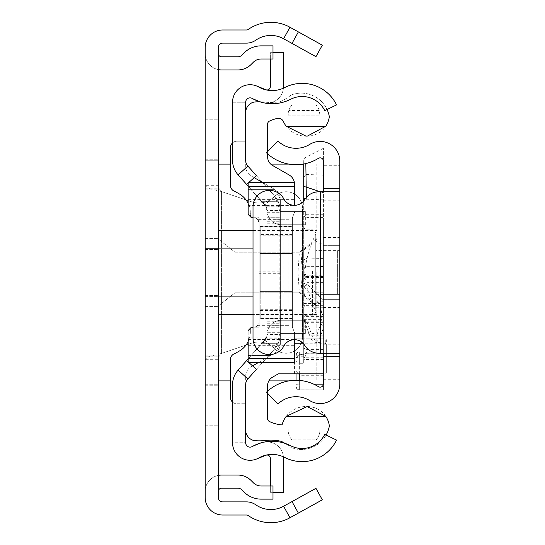 <?xml version="1.0" encoding="UTF-8"?>
<svg xmlns="http://www.w3.org/2000/svg" width="545" height="545" viewBox="0 0 545 545"><rect width="100%" height="100%" fill="white"/><g stroke="black" fill="none" stroke-linecap="round" stroke-linejoin="round"><path stroke-width="0.41" stroke-dasharray="2.73 2.04" d="M218.3 272.5L218.3 164.1L218.3 272.5M205.158 272.5L205.158 306.44L205.158 248.411L218.3 248.411L205.158 248.411L205.158 306.44L205.158 247.866L205.158 296.589L205.158 248.411L218.3 248.411L205.158 248.411L205.158 296.589L205.158 238.56L205.158 272.5M205.158 160.271L218.3 160.271L218.3 385.778L218.3 159.222L218.3 385.778L218.3 160.264L205.158 160.271L205.158 351.879L218.3 351.879L205.158 351.879L205.158 384.729L205.158 160.271L205.158 384.729L205.158 160.271L218.3 160.271L205.158 160.271L205.158 351.879L218.3 351.879L205.158 351.879L205.158 385.778L205.158 159.222L205.158 385.778L205.158 159.222L205.158 160.271L218.3 160.271L205.158 160.264M218.3 475.397A16.425 16.425 0 0 0 205.158 491.488L205.158 425.788L205.158 491.488A16.425 16.425 0 0 1 218.3 475.397L218.3 425.788L218.3 475.397A16.425 16.425 0 0 1 221.583 475.063L237.933 475.063A18.612 18.612 0 0 1 251.095 480.513L253.364 482.781A10.948 10.948 0 0 0 261.103 485.99L272.991 485.99L272.991 499.131L261.103 499.131A24.089 24.089 0 0 1 244.071 492.074L241.803 489.805A5.477 5.477 0 0 0 237.933 488.204L221.583 488.204A3.284 3.284 0 0 0 218.3 491.488L218.3 475.397L218.3 491.488M218.3 69.603A16.425 16.425 0 0 1 205.158 53.512L205.158 119.212L205.158 53.512A16.425 16.425 0 0 0 218.3 69.603L218.3 119.212L218.3 69.603A16.425 16.425 0 0 0 221.583 69.937L237.933 69.937A18.612 18.612 0 0 0 251.095 64.487L253.364 62.219A10.948 10.948 0 0 1 261.103 59.01L272.991 59.01L272.991 45.869L261.103 45.869A24.089 24.089 0 0 0 244.071 52.926L241.803 55.195A5.477 5.477 0 0 1 237.933 56.796L221.583 56.796A3.284 3.284 0 0 1 218.3 53.512L218.3 69.603L218.3 53.512M292.011 43.402L315.95 56.673L322.32 45.18L298.381 31.91L292.011 43.402L283.598 38.743A26.276 26.276 0 0 0 255.83 40.173A16.425 16.425 0 0 1 246.435 43.123L222.68 43.123A4.38 4.38 0 0 0 218.3 47.504L218.3 150.856L205.158 150.856L205.158 359.714L218.3 359.714L218.3 394.144L205.158 394.144L205.158 497.496A17.522 17.522 0 0 0 222.68 515.018L246.435 515.018A3.284 3.284 0 0 1 248.309 515.604A39.417 39.417 0 0 0 289.967 517.75L322.32 499.82L315.95 488.327L292.011 501.598L298.381 513.09M298.381 31.91L289.967 27.25A39.417 39.417 0 0 0 248.309 29.396A3.284 3.284 0 0 1 246.435 29.982L222.68 29.982A17.522 17.522 0 0 0 205.158 47.504L205.158 150.856L218.3 150.856L218.3 185.286L205.158 185.286L207.563 188.154L221.583 191.588L251.463 201.766A22.57 22.57 0 0 0 274.585 196.472A16.425 16.425 0 0 1 302.536 208.17L302.536 336.83A16.425 16.425 0 0 1 274.585 348.528A22.57 22.57 0 0 0 251.463 343.234L221.583 353.412L218.783 356.846L207.563 356.846L205.158 359.714L205.158 394.144L218.3 394.144L218.3 497.496A4.38 4.38 0 0 0 222.68 501.877L246.435 501.877A16.425 16.425 0 0 1 255.83 504.827A26.276 26.276 0 0 0 283.598 506.257L292.011 501.598M205.158 384.729L218.3 384.729L205.158 384.736M207.563 188.154L218.783 188.154L218.3 185.286L218.3 359.714L218.783 356.846M205.158 248.411L218.3 248.411L205.158 248.411M205.158 296.589L218.3 296.589L205.158 296.589M205.158 425.788L218.3 425.788L205.158 425.788M205.158 119.212L218.3 119.212L205.158 119.212M218.783 188.154L221.583 191.588L251.463 201.766A22.57 22.57 0 0 0 274.585 196.472A16.425 16.425 0 0 1 302.536 208.17L302.536 336.83A16.425 16.425 0 0 1 274.585 348.528A22.57 22.57 0 0 0 251.463 343.234L221.583 353.412L207.563 356.846M205.158 193.121L218.3 193.121L205.158 193.121M205.158 351.879L218.3 351.879L205.158 351.879M253.016 230.331L316.843 230.331L316.843 164.1L316.843 230.433L218.3 230.433M316.843 272.5L316.843 380.901L316.843 272.5M218.3 337.675L218.3 380.901L218.3 337.675M316.843 305.554L301.024 292.801L235.011 292.801L218.3 305.997L218.3 352.976L218.3 305.997L235.011 292.801L235.011 252.199L235.011 292.801L299.389 292.801L316.843 306.358M316.843 238.642L299.389 252.199L297.958 272.5L299.389 292.801M301.024 292.801L302.312 272.5L301.024 252.199L235.011 252.199L218.3 239.003L218.3 192.024L218.3 239.003L235.011 252.199L299.389 252.199M218.3 352.976L316.843 352.976L218.3 352.976M316.843 239.446L301.024 252.199M218.3 192.024L316.843 192.024L218.3 192.024M267.023 217.203L280.164 217.203L280.164 327.797L280.164 217.203L280.164 327.797L280.164 217.203L280.164 327.797L280.164 217.203L280.164 327.797L280.164 217.203L267.023 217.203L267.023 327.797L267.023 217.203L267.023 327.797L267.023 217.203L267.023 327.797L267.023 217.203L280.164 217.203L267.023 217.203L267.023 327.797L267.023 217.203L280.164 217.203L267.023 217.203M267.023 332.722L267.023 210.486A8.488 8.488 0 0 0 266.185 206.807A8.488 8.488 0 0 1 267.023 210.486L267.023 332.722L280.164 332.722L280.164 210.486A21.623 21.623 0 0 0 274.666 196.077L247.9 166.102A8.761 8.761 0 0 1 245.672 160.271A8.761 8.761 0 0 0 247.9 166.102A8.761 8.761 0 0 1 245.672 160.271L245.672 138.921L232.538 138.921L232.538 160.271A21.895 21.895 0 0 0 238.097 174.856A21.895 21.895 0 0 1 232.538 160.271L232.538 138.921L245.672 138.921L245.672 160.271L245.672 102.235A4.38 4.38 0 0 1 251.695 98.175A4.38 4.38 0 0 0 245.672 102.235A4.38 4.38 0 0 1 252.212 98.427A4.38 4.38 0 0 0 245.672 102.235A4.38 4.38 0 0 1 252.212 98.427A40.514 40.514 0 0 0 290.649 99.265A40.514 40.514 0 0 1 252.212 98.427A40.514 40.514 0 0 0 290.649 99.265A25.186 25.186 0 0 1 324.745 110.649L336.551 104.892L324.745 110.649A25.186 25.186 0 0 0 290.649 99.265A25.186 25.186 0 0 1 324.745 110.649L336.551 104.892A38.32 38.32 0 0 0 284.667 87.568A38.32 38.32 0 0 1 336.551 104.892A38.32 38.32 0 0 0 284.667 87.568A27.373 27.373 0 0 1 258.698 87.002A27.373 27.373 0 0 0 284.667 87.568A27.373 27.373 0 0 1 258.698 87.002A17.522 17.522 0 0 0 232.538 102.235A17.522 17.522 0 0 1 258.698 87.002A17.522 17.522 0 0 0 232.538 102.235L232.538 160.271A21.895 21.895 0 0 0 238.097 174.856L264.87 204.831A8.488 8.488 0 0 1 267.023 210.486L267.023 334.514A8.488 8.488 0 0 1 264.87 340.169L238.097 370.144A21.895 21.895 0 0 0 232.538 384.729L232.538 442.765A17.522 17.522 0 0 0 258.698 457.998A17.522 17.522 0 0 1 232.538 442.765A17.522 17.522 0 0 0 258.698 457.998A27.373 27.373 0 0 1 284.667 457.432A27.373 27.373 0 0 0 258.698 457.998A27.373 27.373 0 0 1 284.667 457.432A38.32 38.32 0 0 0 336.551 440.108A38.32 38.32 0 0 1 284.667 457.432A38.32 38.32 0 0 0 336.551 440.108L324.745 434.351A25.186 25.186 0 0 1 290.649 445.735A25.186 25.186 0 0 0 324.745 434.351A25.186 25.186 0 0 1 290.649 445.735A40.514 40.514 0 0 0 252.212 446.573A40.514 40.514 0 0 1 290.649 445.735A40.514 40.514 0 0 0 252.212 446.573A4.38 4.38 0 0 1 245.672 442.765A4.38 4.38 0 0 0 252.212 446.573A4.38 4.38 0 0 1 245.672 442.765L232.538 442.765A17.522 17.522 0 0 0 256.613 459.006A17.522 17.522 0 0 1 232.538 442.765L245.672 442.765A4.38 4.38 0 0 0 251.695 446.825A4.38 4.38 0 0 1 245.672 442.765L245.672 384.729A8.761 8.761 0 0 1 247.9 378.898A8.761 8.761 0 0 0 245.672 384.729A8.761 8.761 0 0 1 247.9 378.898L274.666 348.923L247.9 378.898L238.097 370.144A21.895 21.895 0 0 0 232.538 384.729L232.538 406.08L232.538 384.729A21.895 21.895 0 0 1 238.097 370.144L264.87 340.169L238.097 370.144M280.164 332.722L280.164 334.514A21.623 21.623 0 0 1 274.666 348.923L247.9 378.898M248.159 186.118L264.87 204.831L267.023 210.486L267.023 334.514L264.87 340.169A8.488 8.488 0 0 0 267.023 334.514L267.023 210.486A8.488 8.488 0 0 0 264.87 204.831L266.185 206.807A8.488 8.488 0 0 1 267.023 210.486A8.488 8.488 0 0 0 266.185 206.807L238.097 174.856L264.87 204.831A8.488 8.488 0 0 1 267.023 210.486L267.023 334.514A8.488 8.488 0 0 1 266.185 338.193L261.743 343.67L266.185 338.193A8.488 8.488 0 0 0 267.023 334.514A8.488 8.488 0 0 1 264.87 340.169L266.185 338.193A8.488 8.488 0 0 0 267.023 334.514A8.488 8.488 0 0 1 266.185 338.193L248.159 358.882M262.486 182.439L274.666 196.077A21.623 21.623 0 0 1 280.164 210.486A21.623 21.623 0 0 0 279.851 206.807L278.134 201.33L279.851 206.807A21.623 21.623 0 0 1 280.164 210.486A21.623 21.623 0 0 0 279.851 206.807L278.134 201.33L279.851 206.807A21.623 21.623 0 0 1 280.164 210.486L280.164 334.514A21.623 21.623 0 0 1 279.851 338.193A21.623 21.623 0 0 0 280.164 334.514A21.623 21.623 0 0 1 279.851 338.193L278.134 343.67L279.851 338.193A21.623 21.623 0 0 0 280.164 334.514A21.623 21.623 0 0 1 274.666 348.923L256.443 369.333M279.851 338.193L278.134 343.67L279.851 338.193L266.185 338.193L279.851 338.193M274.666 196.077A21.623 21.623 0 0 1 280.164 210.486L280.164 334.514L274.666 348.923A21.623 21.623 0 0 0 280.164 334.514A1.097 1.097 0 0 1 281.261 333.424A1.097 1.097 0 0 0 280.164 334.514L280.164 210.486A1.097 1.097 0 0 0 281.261 211.576A1.097 1.097 0 0 1 280.164 210.486L274.666 196.077L264.87 204.831L274.666 196.077M232.538 406.08L245.672 406.08L232.538 406.08M248.159 361.941L248.765 362.48M248.159 183.059L248.854 182.439M256.443 175.667L262.445 182.391M245.672 102.235L232.538 102.235A17.522 17.522 0 0 1 256.613 85.994A17.522 17.522 0 0 0 232.538 102.235L245.672 102.235M267.023 217.755L280.164 217.755L267.023 217.755M267.023 327.245L280.164 327.245L267.023 327.245M267.023 327.797L280.164 327.797L267.023 327.797M267.023 210.486A14.231 14.231 0 0 0 281.261 224.717A14.231 14.231 0 0 1 267.023 210.486L280.164 210.486M267.023 334.514A14.231 14.231 0 0 1 281.261 320.283A14.231 14.231 0 0 0 267.023 334.514L280.164 334.514M264.87 340.169L274.666 348.923L264.87 340.169M272.991 52.667L270.34 52.667L270.34 86.669A3.284 3.284 0 0 1 265.824 89.714L256.613 85.994M270.34 59.01L270.34 52.667L283.482 52.667L283.482 86.669A16.425 16.425 0 0 1 260.905 101.895L251.695 98.175L260.905 101.895A16.425 16.425 0 0 0 283.407 88.174M272.991 492.333L270.34 492.333L270.34 458.331A3.284 3.284 0 0 0 265.824 455.286L256.613 459.006M283.407 456.826A16.425 16.425 0 0 0 260.905 443.105L251.695 446.825L260.905 443.105A16.425 16.425 0 0 1 283.482 458.331L283.482 492.333L270.34 492.333L270.34 485.99M281.261 211.576L305.35 211.576L281.261 211.576M305.35 224.717L305.35 211.576L305.35 224.717L281.261 224.717L305.35 224.717M281.261 333.424L305.35 333.424L281.261 333.424M305.35 320.283L305.35 333.424L305.35 320.283L281.261 320.283L305.35 320.283M323.417 373.863L325.229 373.863A1.097 1.097 0 0 0 326.326 372.773A1.097 1.097 0 0 1 325.229 373.863L278.304 373.863L272.527 377.174A9.858 9.858 180 0 0 267.575 385.724L267.575 418.56A3.284 3.284 180 0 0 269.448 421.523A36.106 36.106 180 0 0 282.058 424.909A24.695 24.695 0 0 1 307.148 406.543A22.107 22.107 0 0 1 329.35 426.006A28.469 28.469 0 0 1 291.166 447.622A60.917 60.917 180 0 0 281.343 441.375A45.221 45.221 180 0 0 265.02 440.496A47.415 47.415 180 0 1 254.038 440.564A10.886 10.886 180 0 1 245.672 429.113L245.672 376.186A10.948 10.948 0 0 1 251.184 366.683L274.844 353.14A10.948 10.948 180 0 0 280.348 343.636L280.348 198.993A10.948 10.948 180 0 0 274.844 189.49L251.238 175.974A10.948 10.948 0 0 1 245.727 166.47L245.727 113.523A10.771 10.771 180 0 1 254.038 102.065A47.415 47.415 180 0 1 265.02 102.126A45.221 45.221 180 0 0 281.343 101.254A45.221 45.221 0 0 1 265.02 102.126A47.415 47.415 0 0 0 259.856 101.779M326.114 435.019A28.469 28.469 0 0 1 291.166 447.622A60.917 60.917 0 0 0 284.885 443.33M327.068 109.518A28.469 28.469 0 0 0 291.166 95A60.917 60.917 180 0 1 281.343 101.254A60.917 60.917 180 0 0 291.166 95A28.469 28.469 0 0 1 329.323 116.644A22.072 22.072 0 0 1 307.148 136.08A24.695 24.695 0 0 1 283.407 121.528A5.457 5.457 180 0 0 277.262 118.428A36.106 36.106 180 0 0 269.509 121.072A3.284 3.284 180 0 0 267.629 124.042L267.629 156.933A9.858 9.858 180 0 0 272.589 165.489L289.068 174.925A10.948 10.948 0 0 1 294.572 184.421L294.572 205.315M294.572 339.685L294.572 332.682L292.386 327.204L292.386 217.714L292.386 291.411L260.203 291.405L260.203 226.189L260.203 235.222L292.386 235.222L292.386 327.204L294.572 332.682L294.572 362.48M248.159 330.495L251.443 327.204L259.107 327.204L253.016 327.204L259.107 327.204L259.107 217.714L259.107 327.204L259.107 217.714L259.107 271.226L280.348 271.226L280.348 343.636L274.844 353.14L268.365 356.846L248.159 356.846L248.159 355.578L270.572 355.578L248.159 355.578L248.159 330.495L251.443 327.204L248.159 330.495L248.159 345.292L294.572 345.292M248.159 345.292L248.159 337.852L294.572 337.852M260.203 318.73L292.386 318.73L292.386 327.204L292.386 217.714L294.572 212.237L292.386 217.714L294.572 212.237L292.386 217.714L292.386 226.189L260.203 226.189M294.572 373.863L294.572 338.827L325.229 338.827A1.097 1.097 0 0 1 326.326 339.923L326.326 372.773L326.326 344.304L325.229 343.207L303.006 343.207M232.538 402.087A6.567 6.567 180 0 0 236.911 403.756L245.672 403.756L236.911 403.756A6.567 6.567 0 0 1 230.344 397.189L230.344 359.782A6.567 6.567 0 0 1 234.159 353.821A50.365 50.365 180 0 0 240.325 350.428A21.895 21.895 180 0 0 250.346 332.028A21.895 21.895 0 0 1 248.159 341.572M250.346 330.495L250.346 332.028L250.346 330.495A3.284 3.284 0 0 1 253.636 327.204A3.284 3.284 180 0 0 250.346 330.495M280.348 219.322L257.506 219.322A5.477 5.477 0 0 0 253.636 217.714A3.284 3.284 0 0 1 250.346 214.43A3.284 3.284 180 0 0 253.636 217.714A5.477 5.477 0 0 1 259.107 223.191L259.107 321.734A5.477 5.477 0 0 1 253.636 327.204A5.477 5.477 0 0 0 257.431 325.678L280.348 325.678M248.159 203.408A21.895 21.895 0 0 1 250.346 212.952L250.346 214.43L250.346 212.952A21.895 21.895 180 0 0 240.331 194.558A50.365 50.365 180 0 0 234.207 191.179A6.567 6.567 0 0 1 230.399 185.218L230.399 147.784A6.567 6.567 0 0 1 236.973 141.209L245.727 141.209M288.421 433.003A16.003 16.003 0 0 0 291.875 439.869L316.182 439.869L291.875 439.869A16.003 16.003 0 0 1 288.033 429.044L288.421 433.003L319.636 433.003L320.024 429.044A16.003 16.003 0 0 1 316.182 439.869A16.003 16.003 180 0 0 319.636 433.003M320.024 429.044L288.033 429.044L320.024 429.044M319.234 110.478A16.003 16.003 0 0 0 316.182 105.062A16.003 16.003 0 0 1 320.024 115.887L319.234 110.478L288.83 110.478L288.033 115.887A16.003 16.003 0 0 1 291.875 105.062L316.182 105.062L291.875 105.062A16.003 16.003 0 0 0 288.83 110.478M288.033 115.887L320.024 115.887L288.033 115.887M283.059 325.672L283.059 219.247L289.095 219.247L289.095 325.672L274.864 325.672L289.095 325.672L289.095 219.247L274.864 219.247L274.864 325.672L274.864 219.247L279.837 219.247L279.837 325.672M280.348 271.226L280.348 198.993L274.666 189.388L248.159 189.388L248.159 214.43L251.443 217.714L248.159 214.43L248.159 205.424L294.572 205.424M245.672 141.209L236.973 141.209A6.567 6.567 180 0 0 232.538 142.933M259.107 271.226L259.107 327.204L251.443 327.204M292.386 327.204L294.572 332.682L292.386 327.204M253.016 217.714L259.107 217.714L253.016 217.714M292.386 318.45L260.203 318.45L260.203 226.475L292.386 226.475M251.443 217.714L248.159 214.43M248.159 189.388L274.666 189.388L272.377 188.079L248.159 188.079L248.159 189.388M248.159 186.581L248.159 188.079M294.572 186.581L294.572 188.079L272.377 188.079L262.533 182.439M294.572 207.066L248.159 207.066L248.159 199.634L248.159 205.424M254.195 177.67L251.238 175.974A10.948 10.948 180 0 1 245.727 166.47L245.727 161.252M252.58 365.886L251.184 366.683A10.948 10.948 0 0 0 245.672 376.186L245.672 429.113A10.886 10.886 0 0 0 245.672 430.822M248.159 356.846L248.159 362.48M258.521 362.48L268.365 356.846L294.572 356.846M294.389 182.439A10.948 10.948 180 0 1 294.572 184.421L294.572 188.079M267.575 391.215L267.575 393.32M267.629 151.619L267.629 153.84M292.386 318.73L292.386 309.696L260.203 309.696M260.203 235.222L260.203 253.514L292.386 253.514L260.203 253.514L260.203 291.405L292.386 291.411L292.386 309.696M292.386 235.222L292.386 226.189M260.203 318.45L260.203 226.475M323.042 373.863L323.042 338.827L325.229 338.827L326.326 339.923L326.326 344.304M323.042 338.827L294.572 338.827M257.506 219.322L259.107 223.191L259.107 321.734L257.431 325.678M283.059 219.247L279.837 219.247M339.842 272.5L339.842 297.134L339.842 272.5M323.417 272.5L323.417 297.134L323.417 247.866L339.842 247.866L323.417 247.866L339.842 247.866L323.417 247.866L323.417 272.5M339.842 299.328L339.842 221.038L339.842 323.962L339.842 221.038L339.842 299.328L323.417 299.328L323.417 323.962L323.417 221.038L323.417 323.962L323.417 221.038L323.417 299.328L339.842 299.328M339.842 245.672L339.842 221.038L339.842 245.672L323.417 245.672L323.417 221.038L323.417 245.672L339.842 245.672M323.417 165.741L323.417 383.864A3.284 3.284 0 0 1 318.403 386.657A42.496 42.496 0 0 0 266.498 392.209L277.909 404.029A26.071 26.071 0 0 1 309.751 400.616A19.709 19.709 0 0 0 339.842 383.864L339.842 161.136A19.709 19.709 0 0 0 309.751 144.384A26.071 26.071 0 0 1 277.909 140.971L266.498 152.791A42.496 42.496 0 0 0 318.403 158.343A3.284 3.284 0 0 1 323.417 161.136L323.417 165.741L339.842 165.741M323.417 379.259L339.842 379.259M320.678 191.806L339.842 191.806L323.417 191.806L323.417 353.194L339.842 353.194L318.716 353.194A16.425 16.425 0 0 1 304.737 345.401A12.044 12.044 0 0 0 283.891 346A16.425 16.425 0 0 1 253.016 338.193L253.016 206.807A16.425 16.425 0 0 1 283.891 199A12.044 12.044 0 0 0 304.737 199.599A16.425 16.425 0 0 1 318.716 191.806L320.678 191.806L320.678 353.194M323.417 307.537L339.842 307.537M323.417 237.463L339.842 237.463M323.417 297.134L339.842 297.134L323.417 297.134M323.417 247.866L339.842 247.866L323.417 247.866M315.753 271.465L315.753 305.077L315.753 271.465M296.044 380.287L296.044 372.542L299.328 375.723L299.328 389.784L323.417 389.893L323.417 148.315L323.417 357.786L323.417 300.179L303.708 300.179L303.708 363.283L303.708 316.386L303.708 354.366L303.708 351.981L304.103 355.095L306.992 351.872L323.417 351.872M303.708 273.965L303.708 271.035L303.708 273.965M315.753 273.753L315.753 271.247L315.753 273.753M323.417 273.433L323.417 243.213L323.417 273.433M323.417 389.784L323.417 316.386L323.417 373.993L299.328 373.993L296.044 370.811L296.044 358.01L299.328 354.693L299.328 356.777L303.708 356.777M323.417 357.786L304.498 357.786L303.708 355.721L303.708 300.179M323.417 373.993L323.417 300.179M323.417 325.597A3.284 2.623 -161.2 0 1 320.91 323.096L321.979 314.54L319.854 303.599A3.284 3.086 -44 0 1 323.042 300.39L306.992 283.788L306.992 275.831L323.417 275.831M323.417 301.044L323.042 300.39L323.417 300.39M303.926 320.378L311.079 339.119L313.893 341.933L316.386 342.587L311.883 335.148A3.284 2.446 163.5 0 1 308.736 333.595A3.284 2.446 163.5 0 1 308.695 332.688L317.135 334.201A3.284 2.623 18.8 0 0 320.324 336.851L316.393 342.587L323.417 342.587M308.695 332.688L303.708 318.989L303.933 320.371L306.992 322.041L311.883 335.148L323.417 335.148M323.417 375.723L299.328 375.723M299.328 373.863L299.328 355.095L296.044 355.265A3.284 3.284 180 0 1 299.328 351.988L299.328 354.366L296.044 357.683L296.044 372.542M299.328 354.366L303.708 354.366M303.708 354.693L299.328 354.693M323.417 359.509L303.708 359.509M323.417 353.255L306.828 353.255L304.498 357.786M323.417 328.076L306.992 328.076L306.992 353.221L323.417 353.221M303.708 318.989L303.708 201.03L303.708 217.523L306.992 214.26L323.417 214.26M323.417 175.177L306.045 174.42L305.827 163.568M320.358 191.806L323.417 192.828M323.417 199.184L306.992 199.797A3.284 3.277 180 0 1 305.03 199.15M323.417 322.701L306.992 322.701A3.284 2.841 0 0 1 303.708 319.854L303.708 351.988L299.328 351.981L299.328 355.095L304.103 355.095M296.044 357.683L296.044 373.863M303.708 164.011L303.708 162.969L303.708 164.011M303.708 217.523L303.708 355.721M296.044 370.811L296.044 360.061A3.284 3.222 180 0 0 299.328 363.283L299.328 373.993M303.708 177.302L306.045 174.42M303.708 287.072L306.992 283.788M296.044 358.01L296.044 360.061A3.284 3.284 180 0 1 299.328 356.777L299.328 363.283L303.708 363.283M306.351 197.413L306.992 199.797L306.992 217.394L323.417 217.394M315.753 234.18L315.753 310.82L315.753 234.18A109.49 109.49 0 0 0 304.798 272.5A109.49 109.49 0 0 0 315.753 310.82M315.753 250.605L315.753 294.395L315.753 250.605L337.648 250.605L337.648 294.395L337.648 250.605M315.753 294.395L337.648 294.395M283.598 38.743L289.967 27.25M283.598 506.257L289.967 517.75M221.583 191.588L221.583 353.412L221.583 191.588M205.158 385.771L218.3 385.771L205.158 385.771M205.158 356.212L218.3 356.212L205.158 356.212M205.158 188.788L218.3 188.788L205.158 188.788M205.158 159.229L218.3 159.229L205.158 159.229M205.158 215.016L218.3 215.016L205.158 215.016M205.158 329.984L218.3 329.984L205.158 329.984M205.158 355.17L218.3 355.17L205.158 355.17M205.158 189.83L218.3 189.83L205.158 189.83M218.3 248.874L253.016 248.874M218.3 314.567L316.843 314.567M316.843 314.669L253.016 314.669M253.016 296.126L218.3 296.126M267.023 212.278L280.164 212.278M247.9 166.102L238.097 174.856M267.023 211.004L280.164 211.004M267.023 333.996L280.164 333.996M267.023 223.225L280.164 223.225M267.023 321.775L280.164 321.775M267.023 323.75L280.164 323.75M267.023 221.25L280.164 221.25M266.185 206.807L279.851 206.807L266.185 206.807M248.159 339.501L294.572 339.501M280.348 273.699L259.107 273.699M292.386 234.418L260.203 234.418M260.203 310.507L292.386 310.507M325.229 343.207L325.229 338.827M288.033 219.247L288.033 325.672M278.148 325.672L278.148 219.247M323.417 344.202L339.842 344.202M323.417 200.798L339.842 200.798M319.036 273.433L319.036 243.213L319.036 273.433M296.044 384.3L299.328 384.13L299.328 389.784A3.284 3.222 0 0 1 296.044 386.562M306.992 273.863L306.992 229.799L306.992 273.863M312.462 271.137L312.462 315.201L312.462 271.137M303.708 324.895A3.284 3.181 180 0 0 306.992 328.076L306.992 174.311M323.417 262.949L306.992 262.949L306.992 266.594L306.992 217.394A3.284 3.277 -0 0 1 303.708 214.117M323.417 349.583L306.992 349.583L306.992 331.026L323.417 331.026M306.992 351.872L306.992 349.583A3.284 3.263 -0 0 1 303.708 346.32M303.708 319.649L323.417 319.649M303.708 303.436L323.417 303.436M321.979 314.54L323.417 314.608M323.417 336.851L320.324 336.851L323.417 327.756M303.708 327.763A3.284 3.263 -0 0 0 306.992 331.026L306.992 322.041M313.682 384.13L299.328 384.13L299.328 380.417M323.417 321.891L303.708 321.891M323.417 305.677L303.708 305.677M303.708 265.749A3.284 2.8 180 0 1 306.992 262.949L306.992 258.092L323.417 258.405M323.417 277.473L306.992 277.473L306.992 258.405A3.284 3.256 0 0 0 303.708 261.661M303.708 280.729A3.284 3.256 0 0 1 306.992 277.473L306.992 282.651L323.417 282.651M323.417 282.167L306.992 282.167L306.992 292.74L306.992 282.651A3.284 2.739 0 0 0 303.708 285.389M303.708 284.878A3.284 2.711 180 0 1 306.992 282.167L306.992 276.431L323.417 276.431M323.417 273.052L306.992 273.052L306.992 276.431A3.284 3.284 180 0 0 303.708 279.714M303.708 276.335L306.992 273.011L306.992 275.831A3.284 3.181 0 0 0 303.708 279.013M303.708 286.895L319.854 303.599M317.135 334.201L320.91 323.096M205.158 297.134L218.3 297.134L205.158 297.134M205.158 306.44L218.3 306.44L205.158 306.44M205.158 295.492L218.3 295.492L205.158 295.492M205.158 247.866L218.3 247.866L205.158 247.866M205.158 249.508L218.3 249.508L205.158 249.508M205.158 238.56L218.3 238.56L205.158 238.56M205.158 385.778L218.3 385.778L205.158 385.778M205.158 159.222L218.3 159.222L205.158 159.222M316.843 164.1L303.708 164.1M303.211 164.1L288.83 164.1M270.722 164.1L230.399 164.1M316.843 380.901L288.83 380.901M268.835 380.901L230.344 380.901M261.743 201.33L278.134 201.33L261.743 201.33M261.743 343.67L278.134 343.67L261.743 343.67M248.159 199.634L294.572 199.634M323.417 294.395L339.842 294.395M323.417 323.962L339.842 323.962M323.417 221.038L339.842 221.038M323.417 250.605L339.842 250.605M323.417 301.787L318.239 301.889L316.713 302.754L315.753 305.077M315.753 311.917L314.785 314.24L313.259 315.105L306.195 315.303L304.669 316.161L303.708 318.484M303.708 226.516L304.669 228.839L306.992 229.799L312.462 229.799L314.785 230.76L315.753 233.083M323.417 316.386L303.708 316.386M315.753 239.923L316.713 242.246L318.239 243.111L323.417 243.213M303.708 303.987L304.669 306.31L306.195 307.176L323.417 307.271M323.417 148.315L305.786 157.253L304.274 158.459L303.756 159.739L303.708 162.969M303.708 269.877L304.669 267.554L306.195 266.689L323.417 266.594M303.708 261.375L304.669 259.052L306.992 258.092L323.417 258.092M303.708 296.024L304.669 293.701L306.992 292.74L323.417 292.74M303.708 276.295L304.669 273.972L306.195 273.113L323.417 273.011M296.044 355.265L297.005 352.942L298.537 352.077L303.708 351.981M296.044 386.603L297.005 388.926L299.328 389.893L323.417 389.893"/><path stroke-width="0.82" d="M218.3 475.397A16.425 16.425 0 0 1 221.583 475.063L237.933 475.063A18.612 18.612 0 0 1 251.095 480.513L253.364 482.781A10.948 10.948 0 0 0 261.103 485.99L272.991 485.99L272.991 499.131L261.103 499.131A24.089 24.089 0 0 1 244.071 492.074L241.803 489.805A5.477 5.477 0 0 0 237.933 488.204L221.583 488.204A3.284 3.284 0 0 0 218.3 491.488M218.3 69.603A16.425 16.425 0 0 0 221.583 69.937L237.933 69.937A18.612 18.612 0 0 0 251.095 64.487L253.364 62.219A10.948 10.948 0 0 1 261.103 59.01L272.991 59.01L272.991 45.869L261.103 45.869A24.089 24.089 0 0 0 244.071 52.926L241.803 55.195A5.477 5.477 0 0 1 237.933 56.796L221.583 56.796A3.284 3.284 0 0 1 218.3 53.512M298.381 31.91L322.32 45.18L315.95 56.673L292.011 43.402L298.381 31.91L289.967 27.25A39.417 39.417 0 0 0 248.309 29.396A3.284 3.284 0 0 1 246.435 29.982L222.68 29.982A17.522 17.522 0 0 0 205.158 47.504L205.158 497.496A17.522 17.522 0 0 0 222.68 515.018L246.435 515.018A3.284 3.284 0 0 1 248.309 515.604A39.417 39.417 0 0 0 289.967 517.75L298.381 513.09L292.011 501.598L315.95 488.327L322.32 499.82L298.381 513.09M292.011 43.402L283.598 38.743A26.276 26.276 0 0 0 255.83 40.173A16.425 16.425 0 0 1 246.435 43.123L222.68 43.123A4.38 4.38 0 0 0 218.3 47.504L218.3 497.496A4.38 4.38 0 0 0 222.68 501.877L246.435 501.877A16.425 16.425 0 0 1 255.83 504.827A26.276 26.276 0 0 0 283.598 506.257L292.011 501.598M232.538 384.729L232.538 442.765A17.522 17.522 0 0 0 258.698 457.998A27.373 27.373 0 0 1 284.667 457.432A38.32 38.32 0 0 0 336.551 440.108L324.745 434.351A25.186 25.186 0 0 1 290.649 445.735A40.514 40.514 0 0 0 252.212 446.573A4.38 4.38 0 0 1 245.672 442.765L245.672 384.729A8.761 8.761 0 0 1 247.9 378.898L238.097 370.144A21.895 21.895 0 0 0 232.538 384.729M248.765 362.48L256.443 369.333L247.9 378.898M248.159 358.882L246.64 360.579L248.159 361.941M246.64 360.579L238.097 370.144M248.854 182.439L256.443 175.667L247.9 166.102A8.761 8.761 0 0 1 245.672 160.271L245.672 102.235A4.38 4.38 0 0 1 252.212 98.427A40.514 40.514 0 0 0 290.649 99.265A25.186 25.186 0 0 1 324.745 110.649L336.551 104.892A38.32 38.32 0 0 0 284.667 87.568A27.373 27.373 0 0 1 258.698 87.002A17.522 17.522 0 0 0 232.538 102.235L232.538 160.271A21.895 21.895 0 0 0 238.097 174.856L248.159 186.118M246.64 184.421L248.159 183.059M256.613 85.994L265.824 89.714A3.284 3.284 0 0 0 270.34 86.669L270.34 59.01M283.407 88.174A16.425 16.425 0 0 0 283.482 86.669L283.482 52.667L272.991 52.667M256.613 459.006L265.824 455.286A3.284 3.284 0 0 1 270.34 458.331L270.34 485.99M272.991 492.333L283.482 492.333L283.482 458.331A16.425 16.425 0 0 0 283.407 456.826M327.068 109.518A28.469 28.469 0 0 1 329.323 116.644A22.072 22.072 0 0 1 325.794 126.229L307.407 136.08L305.936 136.114L286.18 126.229A24.695 24.695 0 0 1 283.407 121.528A5.457 5.457 0 0 0 277.262 118.428A36.106 36.106 0 0 0 269.509 121.072A3.284 3.284 0 0 0 267.629 124.042L267.629 151.619M284.885 443.33A60.917 60.917 0 0 0 281.343 441.375A45.221 45.221 0 0 0 265.02 440.496A47.415 47.415 0 0 1 254.038 440.564A10.886 10.886 0 0 1 245.672 430.822M248.159 358.344L294.572 358.344L294.572 362.48L248.159 362.48L248.159 337.852M232.538 142.933A6.567 6.567 180 0 0 230.399 147.784L230.399 185.218A6.567 6.567 180 0 0 234.207 191.179A50.365 50.365 0 0 1 240.331 194.558A21.895 21.895 0 0 1 248.159 203.408M248.159 341.572A21.895 21.895 0 0 1 240.325 350.428A50.365 50.365 0 0 1 234.159 353.821A6.567 6.567 180 0 0 230.344 359.782L230.344 397.189A6.567 6.567 180 0 0 232.538 402.087M294.572 358.344L294.572 339.685M251.443 327.204L253.016 327.204L251.443 327.204L248.159 330.495M251.443 217.714L253.016 217.714L251.443 217.714L248.159 214.43L248.159 207.066M248.159 214.43L248.159 182.439L248.159 186.581L294.572 186.581L294.572 182.439L294.572 205.315M245.727 161.252L245.727 113.523A10.771 10.771 0 0 1 254.038 102.065A47.415 47.415 0 0 1 259.856 101.779M323.417 373.863L278.304 373.863L272.527 377.174A9.858 9.858 0 0 0 267.575 385.724L267.575 391.215M252.58 365.886L258.521 362.48M267.575 393.32L267.575 418.56A3.284 3.284 0 0 0 269.448 421.523A36.106 36.106 0 0 0 282.058 424.909A24.695 24.695 0 0 1 286.18 416.4L325.801 416.4A22.107 22.107 0 0 1 329.35 426.006A28.469 28.469 0 0 1 326.114 435.019M303.006 343.207L294.572 343.207M286.18 416.4L307.148 406.543L325.801 416.4M294.389 182.439A10.948 10.948 180 0 0 289.068 174.925L272.589 165.489A9.858 9.858 0 0 1 267.629 156.933L267.629 153.84M262.533 182.439L254.195 177.67M325.794 126.229L286.18 126.229M323.417 191.806L323.417 188.516L339.842 188.516L339.842 356.484L323.417 356.484L323.417 353.194M323.417 356.484L323.417 383.864A3.284 3.284 0 0 1 318.403 386.657A42.496 42.496 0 0 0 266.498 392.209L277.909 404.029A26.071 26.071 0 0 1 309.751 400.616A19.709 19.709 0 0 0 339.842 383.864L339.842 356.484M339.842 188.516L339.842 161.136A19.709 19.709 0 0 0 309.751 144.384A26.071 26.071 0 0 1 277.909 140.971L266.498 152.791A42.496 42.496 0 0 0 318.403 158.343A3.284 3.284 0 0 1 323.417 161.136L323.417 188.516M339.842 191.806L320.678 191.806L320.678 353.194L339.842 353.194M320.678 191.806L318.716 191.806A16.425 16.425 0 0 0 304.737 199.599A12.044 12.044 0 0 1 283.891 199A16.425 16.425 0 0 0 253.016 206.807L253.016 338.193A16.425 16.425 0 0 0 283.891 346A12.044 12.044 0 0 1 304.737 345.401A16.425 16.425 0 0 0 318.716 353.194L320.678 353.194M305.827 163.568L306.195 187.064L320.358 191.806M296.044 373.863L296.044 380.287M303.708 201.03L303.708 164.011L303.708 201.03M303.708 186.485L306.195 187.064L306.351 197.413M305.03 199.15A3.284 3.277 180 0 1 303.708 196.52M283.598 38.743L289.967 27.25M283.598 506.257L289.967 517.75M218.3 230.331L253.016 230.331M253.016 248.874L218.3 248.874M253.016 314.669L218.3 314.669M218.3 296.126L253.016 296.126M247.9 166.102L238.097 174.856M299.328 380.417L299.328 373.863M323.403 384.13L313.682 384.13M303.708 164.1L303.211 164.1M288.83 164.1L270.722 164.1M230.399 164.1L218.3 164.1M288.83 380.901L268.835 380.901M230.344 380.901L218.3 380.901M248.159 182.439L294.572 182.439"/></g></svg>
